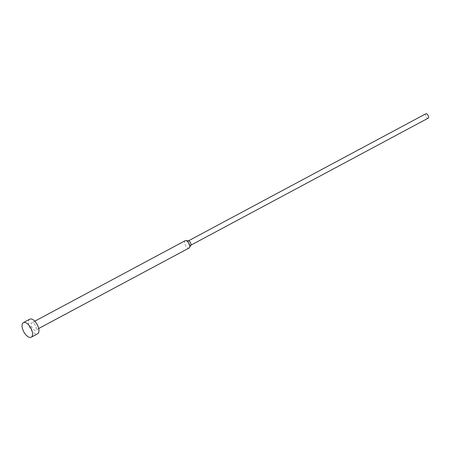 <?xml version="1.0" encoding="UTF-8"?>
<svg xmlns="http://www.w3.org/2000/svg" width="451" height="451" viewBox="0 0 451 451"><rect width="100%" height="100%" fill="white"/><g stroke="black" fill="none" stroke-linecap="round" stroke-linejoin="round"><path stroke-width="0.34" stroke-dasharray="2.25 1.69" d="M29.783 319.19A8.287 4.003 -118.2 0 0 28.943 325.481A8.287 4.003 -118.2 0 0 37.602 333.796M185.231 240.687A4.144 2.001 -118.2 0 0 184.814 243.833A4.144 2.001 -118.2 0 0 189.144 247.988M31.316 325.988A4.144 2.001 -118.2 0 0 35.646 330.143A4.144 2.001 -118.2 0 0 36.063 326.998A4.144 2.001 -118.2 0 0 31.739 322.843A4.144 2.001 -118.2 0 0 31.316 325.988M188.631 240.896A2.486 1.201 -118.2 0 0 188.23 240.958A2.486 1.201 -118.2 0 0 187.982 242.847A2.486 1.201 -118.2 0 0 190.576 245.344A2.486 1.201 -118.2 0 0 190.852 245.051M425.851 113.776A2.486 1.201 -118.2 0 0 425.603 115.665A2.486 1.201 -118.2 0 0 428.202 118.162M38.707 328.508L35.646 330.143M34.795 321.202L31.739 322.843"/><path stroke-width="0.68" d="M31.204 337.224L37.602 333.796A8.287 4.003 -118.2 0 0 38.436 327.505A8.287 4.003 -118.2 0 0 29.783 319.19L23.384 322.612A8.287 4.003 -118.2 0 0 22.55 328.903A8.287 4.003 -118.2 0 0 31.204 337.224A8.287 4.003 -118.2 0 0 32.044 330.927A8.287 4.003 -118.2 0 0 23.384 322.612M38.707 328.508L189.144 247.988A4.144 2.001 -118.2 0 0 189.606 247.498A4.144 2.001 -118.2 0 0 189.561 244.842A4.144 2.001 -118.2 0 0 185.897 240.575A4.144 2.001 -118.2 0 0 185.231 240.687L34.795 321.202M189.606 247.498L190.852 245.051A2.486 1.201 -118.2 0 0 190.829 243.455A2.486 1.201 -118.2 0 0 188.631 240.896L185.897 240.575M190.75 245.248L428.202 118.162A2.486 1.201 -118.2 0 0 428.45 116.273A2.486 1.201 -118.2 0 0 425.851 113.776L188.405 240.868"/></g></svg>
